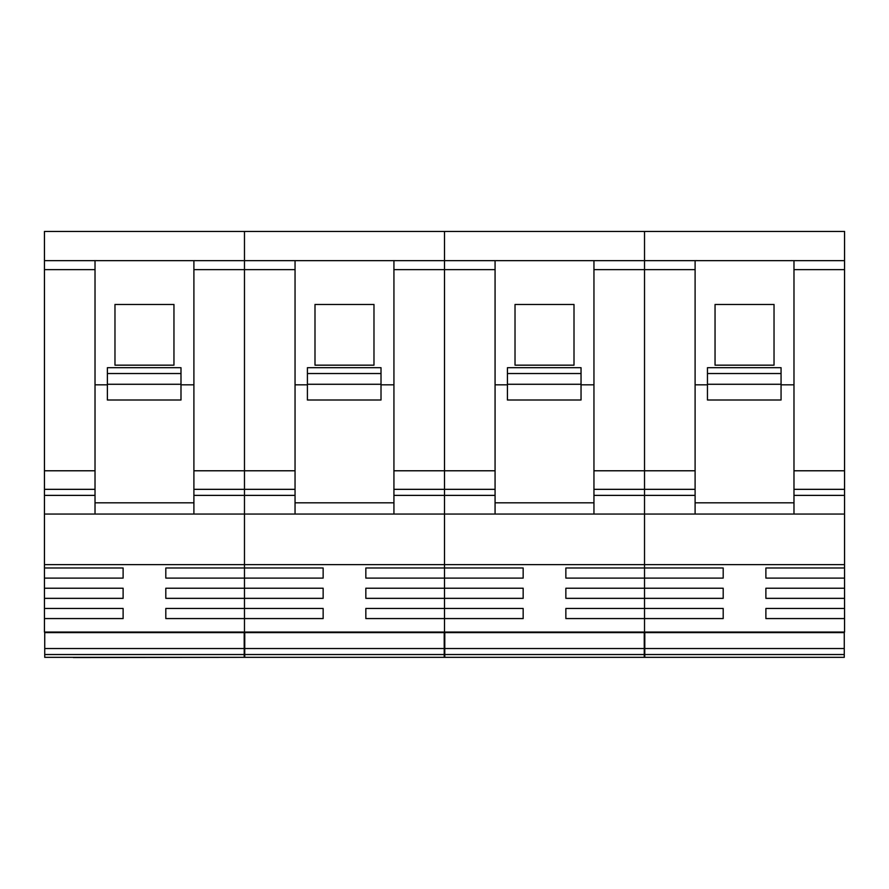 <?xml version="1.0" encoding="UTF-8"?>
<svg xmlns="http://www.w3.org/2000/svg" width="889" height="889" viewBox="0 0 889 889"><rect width="100%" height="100%" fill="white"/><g stroke="black" fill="none" stroke-linecap="round" stroke-linejoin="round"><path stroke-width="1.33" d="M295.048 260.655L444.5 260.655L444.5 231.44L244.475 231.44L244.475 260.655L44.45 260.655L44.45 231.44L244.475 231.44L244.475 260.655L295.048 260.655L295.048 514.053L244.475 514.053L244.475 564.626L444.5 564.626L444.5 567.993L365.835 567.993L365.835 578.106L444.5 578.106L444.5 588.229L365.835 588.229L365.835 598.341L444.5 598.341L444.5 608.454L365.835 608.454L365.835 618.566L444.5 618.566L444.5 632.046L444.5 514.053L44.45 514.053L44.45 564.626L244.475 564.626L244.475 567.993L165.81 567.993L165.81 578.106L244.475 578.106L244.475 588.229L165.81 588.229L165.81 598.341L244.475 598.341L244.475 608.454L165.81 608.454L165.81 618.566L244.475 618.566L244.475 632.046L244.475 495.384L244.475 514.053L193.902 514.053L193.902 384.826L180.989 384.826M295.048 489.339L244.475 489.339L244.475 470.781L244.475 495.384L295.048 495.384M193.902 269.645L244.475 269.645L244.475 470.781L295.048 470.781M193.902 260.655L193.902 384.826M95.023 260.655L95.023 514.053L44.45 514.053L44.45 495.384L95.023 495.384M44.45 564.626L44.45 578.106L123.115 578.106L123.115 567.993L44.45 567.993M44.45 578.106L44.45 598.341L123.115 598.341L123.115 588.229L44.45 588.229M44.45 598.341L44.45 618.566L123.115 618.566L123.115 608.454L44.45 608.454M44.45 618.566L44.45 632.046L644.525 632.046L644.525 495.384L644.525 514.053L593.952 514.053L593.952 384.826L581.039 384.826M185.757 632.612L185.757 632.046M101.802 632.046L100.357 632.612L100.357 632.046M44.728 632.046L44.728 632.612L244.197 632.612L244.197 632.046M44.728 632.612L44.728 657.338L73.198 657.338M73.331 657.56L244.197 657.338L244.197 632.612M244.197 657.338L44.728 657.338M44.45 260.655L44.45 495.384M44.45 269.645L95.023 269.645M180.989 367.69L107.38 367.69L107.38 399.994L180.989 399.994L180.989 367.69M107.38 384.826L95.023 384.826M173.955 365.168L173.955 304.483L114.97 304.483L114.97 365.168L173.955 365.168M180.989 384.27L107.38 384.27M180.989 373.536L107.38 373.536M295.048 269.645L244.475 269.645L244.475 260.655L244.475 470.781L193.902 470.781M495.073 260.655L644.525 260.655L644.525 231.44L444.5 231.44L444.5 260.655L495.073 260.655L495.073 514.053L644.525 514.053L644.525 564.626L444.5 564.626L444.5 495.384L444.5 514.053L495.073 514.053L393.927 514.053L393.927 384.826L381.014 384.826M495.073 489.339L444.5 489.339L444.5 470.781L444.5 495.384L495.073 495.384M393.927 269.645L444.5 269.645L444.5 470.781L495.073 470.781M393.927 260.655L393.927 384.826M323.14 567.993L244.475 567.993L244.475 578.106L323.14 578.106L323.14 567.993M323.14 588.229L244.475 588.229L244.475 598.341L323.14 598.341L323.14 588.229M323.14 608.454L244.475 608.454L244.475 618.566L323.14 618.566L323.14 608.454M385.782 632.612L385.782 632.046M301.827 632.046L300.382 632.612L300.382 632.046M244.753 632.046L244.753 632.612L444.222 632.612L444.222 632.046M244.753 632.612L244.753 657.338L444.222 657.338L444.222 632.612M444.222 657.338L244.753 657.338M193.902 489.339L244.475 489.339L244.475 495.384L193.902 495.384M381.014 367.69L307.405 367.69L307.405 399.994L381.014 399.994L381.014 367.69M307.405 384.826L295.048 384.826M373.98 365.168L373.98 304.483L314.995 304.483L314.995 365.168L373.98 365.168M381.014 384.27L307.405 384.27M381.014 373.536L307.405 373.536M495.073 269.645L444.5 269.645L444.5 260.655L444.5 470.781L393.927 470.781M695.098 489.339L644.525 489.339L644.525 470.781L644.525 495.384L695.098 495.384M593.952 269.645L644.525 269.645L644.525 470.781L695.098 470.781M593.952 260.655L593.952 384.826M844.55 564.626L644.525 564.626L644.525 567.993L565.86 567.993L565.86 578.106L723.19 578.106L723.19 567.993L644.525 567.993L644.525 588.229L565.86 588.229L565.86 598.341L723.19 598.341L723.19 588.229L644.525 588.229L644.525 608.454L565.86 608.454L565.86 618.566L723.19 618.566L723.19 608.454L644.525 608.454L644.525 632.046L844.55 632.046L844.55 269.645L793.977 269.645M523.165 567.993L444.5 567.993L444.5 578.106L523.165 578.106L523.165 567.993M523.165 588.229L444.5 588.229L444.5 598.341L523.165 598.341L523.165 588.229M523.165 608.454L444.5 608.454L444.5 618.566L523.165 618.566L523.165 608.454M585.807 632.612L585.807 632.046M501.852 632.046L500.407 632.612L500.407 632.046M444.778 632.046L444.778 632.612L644.247 632.612L644.247 632.046M444.778 632.612L444.778 657.338L644.247 657.338L644.247 632.612M644.247 657.338L444.778 657.338M393.927 489.339L444.5 489.339L444.5 495.384L393.927 495.384M581.039 367.69L507.43 367.69L507.43 399.994L581.039 399.994L581.039 367.69M507.43 384.826L495.073 384.826M574.005 365.168L574.005 304.483L515.02 304.483L515.02 365.168L574.005 365.168M581.039 384.27L507.43 384.27M581.039 373.536L507.43 373.536M695.098 269.645L644.525 269.645L644.525 260.655L844.55 260.655L844.55 231.44L644.525 231.44L644.525 470.781L593.952 470.781M695.098 260.655L695.098 514.053L844.55 514.053L793.977 514.053L793.977 384.826L781.064 384.826M793.977 260.655L793.977 384.826M644.525 514.053L695.098 514.053L644.525 514.053M844.55 567.993L765.885 567.993L765.885 578.106L844.55 578.106M844.55 608.454L765.885 608.454L765.885 618.566L844.55 618.566M844.55 588.229L765.885 588.229L765.885 598.341L844.55 598.341M785.832 632.612L785.832 632.046M701.877 632.046L700.432 632.612L700.432 632.046M644.803 632.046L644.803 632.612L844.272 632.612L844.272 632.046M644.803 632.612L644.803 657.338L844.272 657.338L844.272 632.612M844.272 657.338L644.803 657.338M593.952 489.339L644.525 489.339L644.525 495.384L593.952 495.384M781.064 367.69L707.455 367.69L707.455 399.994L781.064 399.994L781.064 367.69M707.455 384.826L695.098 384.826M774.03 365.168L774.03 304.483L715.045 304.483L715.045 365.168L774.03 365.168M781.064 384.27L707.455 384.27M781.064 373.536L707.455 373.536M844.55 260.655L844.55 269.645M95.023 502.818L193.902 502.818M44.728 648.526L244.197 648.526M44.728 654.526L244.197 654.526M95.023 489.339L44.45 489.339M295.048 502.818L393.927 502.818M244.753 648.526L444.222 648.526M244.753 654.526L444.222 654.526M495.073 502.818L593.952 502.818M444.778 648.526L644.247 648.526M444.778 654.526L644.247 654.526M844.55 489.339L793.977 489.339M793.977 495.384L844.55 495.384M695.098 502.818L793.977 502.818M644.803 648.526L844.272 648.526M644.803 654.526L844.272 654.526M44.45 470.781L95.023 470.781M793.977 470.781L844.55 470.781"/></g></svg>
